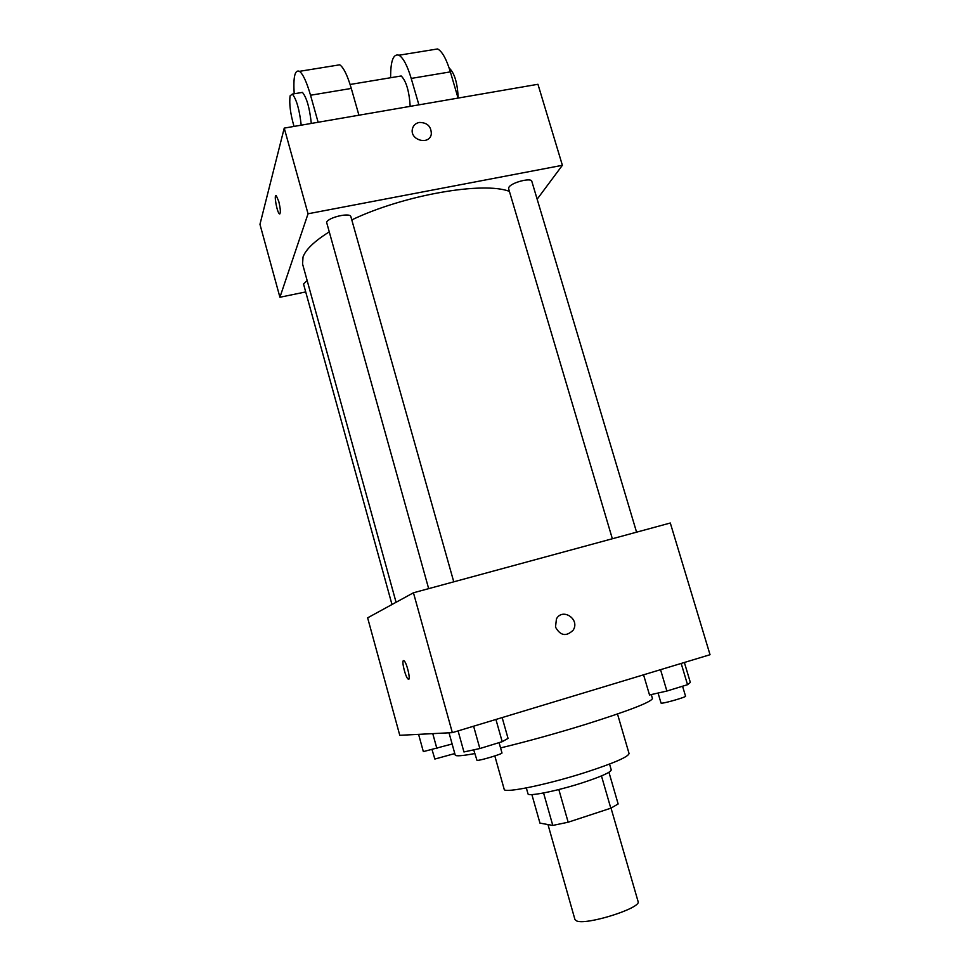 <?xml version="1.0" encoding="UTF-8"?>
<svg xmlns="http://www.w3.org/2000/svg" width="970" height="970" viewBox="0 0 970 970"><rect width="100%" height="100%" fill="white"/><g stroke="black" fill="none" stroke-linecap="round" stroke-linejoin="round"><path stroke-width="1.45" d="M547.977 824.561L574.955 919.548L576.471 920.857C585.795 925.707 642.079 907.92 638.066 901.457L611.027 808.107M601.461 775.915L610.809 808.204L618.145 803.972L608.954 772.29M610.809 808.204L568.165 822.22L552.791 825.421L539.963 823.118L531.875 794.576M558.829 789.531L568.165 822.22M543.564 792.963L552.791 825.421M609.548 764.057L611.245 769.913C610.821 772.29 601.315 776.558 582.703 782.693C557.132 791.011 527.753 796.879 527.983 793.787L526.322 787.931M617.502 714.005L629.045 753.496C628.475 756.782 614.24 762.99 586.365 772.12C547.674 784.621 503.588 793.642 504.194 789.301L494.821 755.945M651.282 694.568L652.446 698.485C651.428 702.025 628.899 710.743 584.849 724.626C555.046 733.793 526.952 741.553 500.568 747.918M474.754 753.569C462.156 755.909 455.645 756.394 455.197 755.036L449.025 732.811M413.45 592.779L670.306 523.012L710.04 654.714L452.347 732.641L399.773 735.308L367.63 617.841L413.45 592.779L452.347 732.641M555.495 627.093L556.44 618.909C562.588 607.365 580.387 619.418 573.137 630.197C566.262 636.841 560.381 635.811 555.495 627.093C560.381 635.811 566.262 636.841 573.137 630.197L573.137 630.197C580.387 619.418 562.588 607.365 556.44 618.909M403.484 660.606L404.017 660.764C406.939 662.619 411.244 681.837 408.115 679.061C405.557 677.472 401.362 660.776 403.484 660.606M396.075 602.297L302.567 263.986L303.028 257.001C305.72 249.557 314.377 241.239 329 232.036M351.783 219.887C403.823 195.006 483.157 181.232 509.408 191.369M307.138 280.524L303.525 284.004L391.989 604.528M612.349 538.75L508.583 188.617L508.959 187.174C511.651 182.421 531.342 177.389 531.815 181.317L636.575 532.178M428.667 588.657L326.623 222.373C327.872 217.425 350.352 212.2 350.885 216.71L453.766 581.83M284.234 128.113L537.95 84.281L562.382 165.3L537.15 199.189L562.382 165.3L308.048 213.776L279.918 297.256L305.72 291.934L279.918 297.256L259.96 224.337L284.234 128.113L308.048 213.776L279.918 297.256M452.129 743.978L423.344 751.617L418.591 734.351M432.765 733.635L436.912 748.61M432.05 749.689L434.863 759.049L454.784 753.557M502.157 717.582L508.05 738.412L502.193 741.674L479.859 748.537L463.939 751.956L458.082 730.907M495.925 719.461L502.193 741.674M473.615 726.215L479.859 748.537M473.712 749.859L477.01 760.419C479.859 760.747 503.006 753.799 501.975 752.938L499.077 742.632M684.371 662.474L690.337 682.431L687.536 684.699L666.887 691.04L649.524 694.969L643.559 674.817M681.182 663.431L687.536 684.699M660.546 669.676L666.887 691.04M658.072 693.041L661.043 703.08L661.904 703.165C666.123 702.935 686.493 696.945 685.547 696.205L682.565 686.226M275.916 195.54C273.904 195.467 277.153 212.466 279.396 213.837L279.772 213.97M278.766 201.408C280.645 209.459 280.863 213.606 279.396 213.837C276.887 212.236 273.625 193.224 276.292 195.673L278.766 201.408M419.234 122.45C427.236 122.499 431.262 126.355 431.323 134.03C429.674 145.451 409.958 140.468 412.359 129.192C413.159 125.53 415.451 123.287 419.234 122.45C415.451 123.287 413.159 125.542 412.347 129.192C409.958 140.48 429.674 145.464 431.323 134.03C431.262 126.355 427.236 122.499 419.234 122.45M562.382 165.3L308.048 213.776M358.924 115.212L351.298 88.44C347.442 75.345 343.586 67.463 339.742 64.808L335.984 65.414M399.022 76.339L401.18 75.975C406.187 80.947 409.195 91.071 410.189 106.348M390.631 77.733C390.522 61.001 393.286 53.495 398.937 55.217C403.217 57.763 407.315 65.499 411.207 78.425L418.894 104.845M300.761 92.683L302.446 92.392C306.702 97.606 309.648 107.949 311.309 123.432M294.189 93.775C293.146 76.86 294.916 69.379 299.487 71.331C303.028 74.059 306.702 82.038 310.533 95.242L318.124 122.256M294.019 126.427C290.369 113.708 289.06 103.499 290.115 95.824L292.346 94.078C296.529 99.316 299.475 109.683 301.209 125.178M432.972 49.7L437.628 48.949C442.199 51.422 446.442 59.073 450.359 71.877L458.07 98.079M458.179 98.067C457.513 82.947 454.493 72.944 449.146 68.033M351.298 88.44L310.533 95.242M450.359 71.877L411.207 78.425M408.988 678.806L408.115 679.061M350.097 84.475L401.18 75.975M292.346 94.078L302.446 92.392M339.742 64.808L299.487 71.331M437.628 48.949L398.937 55.217"/></g></svg>
